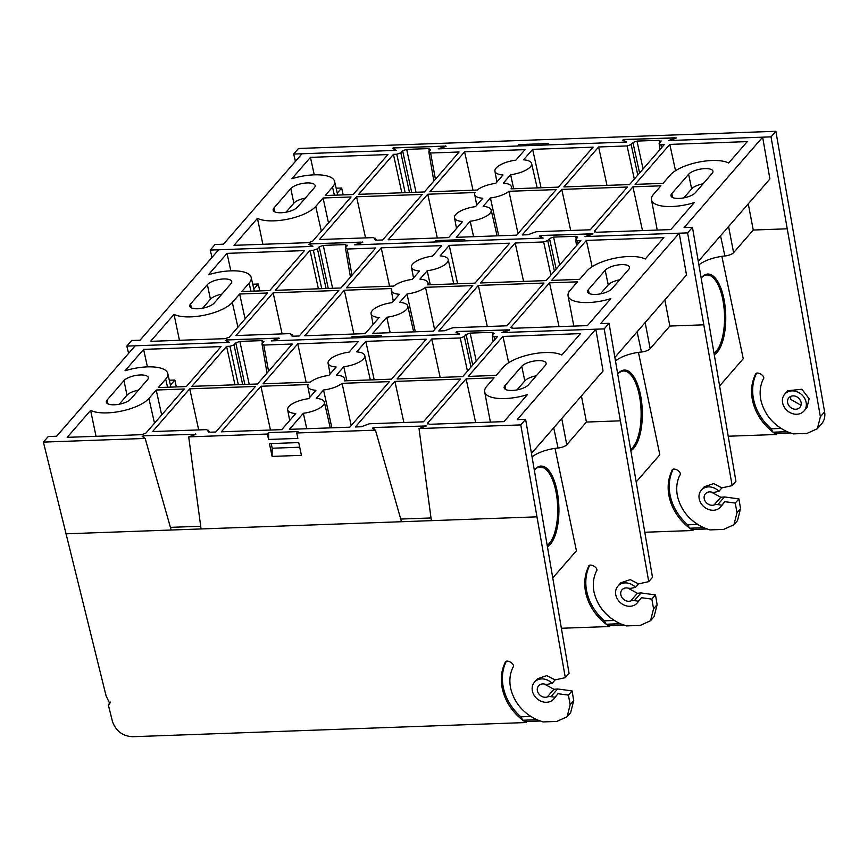 <?xml version="1.0" encoding="UTF-8"?>
<svg xmlns="http://www.w3.org/2000/svg" width="868" height="868" viewBox="0 0 868 868"><rect width="100%" height="100%" fill="white"/><g stroke="black" fill="none" stroke-linecap="round" stroke-linejoin="round"><path stroke-width="1.3" d="M701.246 277.879A40.926 16.383 -92.1 0 1 723.782 298.277A40.926 16.383 -92.1 0 1 714.429 354.643M714.201 353.287A40.015 16.015 87.9 0 0 722.621 298.679A40.015 16.015 87.9 0 0 707.029 274.972A40.015 16.015 87.9 0 0 701.268 277.977M721.861 256.342L743.247 358.712L719.724 385.793M592.616 234.197L592.54 233.601L592.584 234.219L585.857 236.541L687.608 232.884L692.458 227.297L684.082 227.6L762.646 137.166L668.436 140.562L674.577 138.435L674.534 137.817L624.982 139.607L623.842 140.258L626.555 142.07L438.123 148.862L444.275 146.725L444.232 146.117L394.68 147.896L393.529 148.558L396.253 150.37L302.031 153.766L223.467 244.19L215.09 244.494L210.24 250.082L311.992 246.414L308.943 244.342M362.314 242.498L362.227 241.901L362.271 242.508L355.544 244.841L434.271 242.009L435.486 240.61L464.792 239.557L463.577 240.946L542.305 238.114L539.321 236.129L540.471 235.478L593.05 233.948M309.019 244.429L310.169 243.778L362.748 242.237M530.435 166.808A18.749 6.77 -11.8 0 0 531.607 163.542A18.749 6.77 -11.8 0 0 523.534 159.842L532.659 149.35L593.094 147.169L558.363 187.141L511.068 188.844A18.749 6.77 -11.8 0 0 511.404 186.804A18.749 6.77 -11.8 0 0 503.331 183.105L510.612 174.718A18.749 6.77 -11.8 0 0 530.435 166.808M490.019 213.322A18.749 6.77 -11.8 0 0 491.19 210.067A18.749 6.77 -11.8 0 0 483.118 206.367L490.409 197.98A18.749 6.77 -11.8 0 0 508.941 191.296L556.225 189.593L516.655 235.141L456.221 237.322L470.196 221.242A18.749 6.77 -11.8 0 0 490.019 213.322M706.921 528.97L693.738 529.447L692.816 530.511L689.593 528.211L687.706 524.814A48.923 41.208 -139 0 1 670.194 495.541A48.923 41.208 -139 0 1 672.939 469.631L672.288 470.206M693.738 529.447L689.593 528.211C678.841 519.704 672.016 509.212 669.152 496.746C667.232 487.404 668.121 478.81 671.81 470.933C672.407 465.975 683.083 472.105 679.687 475.458C676.682 481.859 675.966 488.847 677.517 496.442C681.109 510.59 689.832 521.017 703.698 527.701L709.894 529.903L723.662 529.404L733.959 524.717L736.975 512.749L735.261 503.082L738.907 498.894L740.556 508.637L737.464 520.691L733.959 524.717M748.259 203.871L753.261 230.031L733.59 252.675A7.671 2.767 168.2 0 1 724.889 255.984A24.337 8.788 -11.8 0 0 698.979 264.838M427.761 194.226L475.046 192.522A18.749 6.77 -11.8 0 0 474.698 194.465A18.749 6.77 -11.8 0 0 482.792 198.251L475.501 206.638A18.749 6.77 -11.8 0 0 454.496 217.727A18.749 6.77 -11.8 0 0 462.579 221.514L448.604 237.593L388.18 239.774L427.761 194.226L437.309 238.006M473.592 236.693L470.196 221.242M510.612 174.718L513.693 188.747M515.918 160.124A18.749 6.77 -11.8 0 0 494.912 171.213A18.749 6.77 -11.8 0 0 502.995 175L495.715 183.376A18.749 6.77 -11.8 0 0 477.183 190.059L429.888 191.763L464.619 151.802L525.042 149.621L515.918 160.124M472.995 190.211L464.619 151.802M541.035 187.759L532.659 149.35M518.033 233.557L508.941 191.296M490.409 197.98L498.72 235.792M212.02 257.373L210.24 250.082M659.593 142.981L659.105 140.28L660.906 141.484L659.127 143.524L660.928 144.728L664.27 144.609L629.55 184.569L563.885 186.935L598.616 146.974L627.087 145.943L631.144 144.533L637.806 175.065M401.808 192.783L393.432 154.363L396.784 154.244L400.842 152.833L409.49 192.501M315.735 206.443A32.734 11.816 -11.8 0 1 287.764 219.17A32.734 11.816 -11.8 0 1 257.46 218.345L234.013 245.329L308.541 242.649L312.599 241.239L351.041 196.982L323.07 197.991L315.735 206.443L321.334 231.181M429.291 151.282L428.792 148.58L430.593 149.773L428.814 151.824L430.615 153.018L459.096 151.998L424.365 191.969L358.701 194.334L393.432 154.363M332.542 187.087A32.734 11.816 168.2 0 0 334.592 181.401A32.734 11.816 168.2 0 0 291.854 178.754L310.44 157.358L387.909 154.558L353.178 194.53L325.207 195.539L332.542 187.087L334.386 195.213M675.532 170.681L669.803 144.403L747.261 141.614L728.664 163.021A32.734 11.816 -11.8 0 0 698.349 162.186A32.734 11.816 -11.8 0 0 670.389 174.924L663.043 183.365L635.072 184.374L669.803 144.403M606.992 185.383L598.616 146.974M374.878 239.546L375.074 238.982L376.875 240.186L382.658 239.969L422.228 194.421L356.574 196.786L319.424 239.546L373.435 237.604L375.236 238.798L375.432 238.244L375.877 240.132M522.178 234.946L527.961 234.74L536.25 231.734L590.262 229.792L627.412 187.032L561.759 189.398L522.178 234.946M623.984 140.952L623.766 140.171L624.049 140.985M393.681 149.253L393.454 148.471L393.736 149.285M375.301 239.969L375.236 238.798L375.529 240.056M639.586 173.014L632.924 142.493L631.144 144.533M632.924 142.493L636.993 141.083L643.08 169M659.105 140.28L636.993 141.083M661.112 140.941L660.906 141.484M659.127 143.524L659.93 149.6M428.814 151.824L433.859 181.032M411.703 192.425L402.622 150.782L400.842 152.833M402.622 150.782L406.68 149.383L416.032 192.262M428.792 148.58L406.68 149.383M594.298 231.637L594.493 231.083L596.294 232.277L670.823 229.586L694.27 202.602A32.734 11.816 -11.8 0 1 651.488 199.803L657.228 230.085M594.721 232.06L594.493 231.083L632.935 186.826L660.917 185.817L653.571 194.269A32.734 11.816 -11.8 0 0 651.488 199.803M671.789 193.618L688.606 174.262A12.846 4.644 168.2 0 1 702.212 168.826A12.846 4.644 168.2 0 1 712.943 171.213A12.846 4.644 168.2 0 1 712.129 173.416L695.322 192.761A12.846 4.644 168.2 0 1 681.716 198.197A12.846 4.644 168.2 0 1 670.975 195.821A12.846 4.644 168.2 0 1 671.789 193.618L672.602 197.513M314.335 187.748A12.846 4.644 -11.8 0 0 315.138 185.546A12.846 4.644 -11.8 0 0 304.408 183.159A12.846 4.644 -11.8 0 0 290.802 188.595L273.984 207.951A12.846 4.644 -11.8 0 0 273.17 210.154A12.846 4.644 -11.8 0 0 283.912 212.53A12.846 4.644 -11.8 0 0 297.518 207.094L314.335 187.748M698.371 261.301L769.905 178.96L762.646 137.166M692.458 227.297L735.923 481.306L732.158 485.635L687.608 232.884M711.207 492.037L720.787 497.255L724.465 496.941L738.907 498.894M644.859 532.247L692.816 530.511M735.261 503.082L724.867 501.693L720.614 506.977A12.803 10.785 41 0 1 703.883 506.717A12.803 10.785 41 0 1 701.29 490.181A12.803 10.785 41 0 1 718.943 491.31L721.916 487.881L732.158 485.635M701.29 490.181L704.263 486.764L713.67 483.606L721.916 487.881M287.351 210.685L287.677 211.846M286.039 212.193L293.851 203.21A12.846 4.644 168.2 0 1 305.33 198.11M683.843 197.861L691.655 188.877A12.846 4.644 168.2 0 1 703.134 183.777M314.259 174.848L310.44 157.358M343.185 194.888L341.677 188.009L336.144 188.204M257.46 218.345L262.874 244.288M337.261 193.087L341.677 188.009M328.505 222.924L323.07 197.991M570.721 230.497L561.759 189.398M642.494 230.617L632.935 186.826M365.536 237.886L356.574 196.786M718.943 491.31L715.178 492.134A9.147 7.703 41 0 1 711.424 492.08A7.313 6.163 -139 0 0 705.434 493.784A7.313 6.163 -139 0 0 705.76 502.019A7.313 6.163 -139 0 0 714.104 504.948A9.147 7.703 41 0 1 717.793 504.623L721.84 505.176L724.867 501.693M697.622 524.456L687.706 524.814M435.486 240.61L435.465 241.966M721.84 505.176A12.803 10.785 41 0 1 720.614 506.977M703.698 527.701L689.593 528.211M801.066 402.318A7.313 6.163 -139 0 0 795.815 396.361A7.313 6.163 -139 0 0 788.849 397.761A7.313 6.163 -139 0 0 787.667 402.806A7.313 6.163 -139 0 0 792.929 408.763A7.313 6.163 -139 0 0 799.895 407.363A7.313 6.163 -139 0 0 801.066 402.318M790.737 396.383L790.672 399.356L801.001 405.28M782.643 402.991A12.803 10.785 -139 0 0 791.833 413.418A12.803 10.785 -139 0 0 804.039 410.965A12.803 10.785 -139 0 0 806.101 402.144A12.803 10.785 -139 0 0 796.911 391.718A12.803 10.785 -139 0 0 784.705 394.17A12.803 10.785 -139 0 0 782.643 402.991M804.039 410.965L807.066 407.472L809.095 398.694L801.913 389.244L787.677 390.752L784.705 394.17M445.718 146.486L445.642 145.889L445.685 146.497L438.958 148.829L517.686 145.998L518.89 144.598L518.88 145.954M295.435 161.361L293.655 154.059L395.407 150.403L392.434 148.417L393.573 147.755L446.163 146.225M518.89 144.598L548.207 143.546L546.992 144.934L625.72 142.102L622.736 140.117L623.886 139.466L676.465 137.925M728.274 436.224L776.231 434.499L773.019 432.199C762.256 423.682 755.442 413.201 752.567 400.723C750.646 391.392 751.536 382.788 755.236 374.911C755.822 369.963 766.498 376.094 763.102 379.435C760.108 385.837 759.381 392.835 760.943 400.419C764.524 414.579 773.247 425.005 787.124 431.689L793.309 433.881L807.066 433.392L817.374 428.705L820.39 416.738L771.023 136.862L775.873 131.285L824.6 411.888A18.293 15.407 41 0 1 821.551 423.899L817.374 428.705M790.336 432.958L777.164 433.436L773.019 432.199L771.131 428.792A48.923 41.208 -139 0 1 753.608 399.53A48.923 41.208 -139 0 1 756.364 373.62L755.702 374.195M675.988 138.196L669.271 140.529L771.023 136.862M293.655 154.059L298.505 148.482L775.873 131.285M777.164 433.436L776.231 434.499M781.037 428.434L771.131 428.792M787.124 431.689L773.019 432.199M509.201 330.22L509.115 329.612L509.158 330.231L502.431 332.563L604.193 328.896L609.043 323.308L600.667 323.612L679.232 233.177L585.01 236.573L591.162 234.447L591.119 233.828L541.567 235.619L540.417 236.27L543.14 238.082L354.708 244.874L360.849 242.747L360.806 242.129L311.254 243.919L310.115 244.57L312.838 246.382L218.617 249.778L140.052 340.213L131.665 340.506L126.815 346.093L228.577 342.426L225.528 340.354M278.888 338.509L278.812 337.912L278.856 338.531L272.129 340.853L350.846 338.021L352.061 336.621L381.377 335.569L380.162 336.968L458.89 334.126L455.906 332.151L457.056 331.489L509.635 329.959M225.604 340.44L226.743 339.789L279.322 338.26M447.02 262.82A18.749 6.77 -11.8 0 0 448.192 259.554A18.749 6.77 -11.8 0 0 440.119 255.865L449.244 245.362L509.668 243.181L474.948 283.152L427.653 284.856A18.749 6.77 -11.8 0 0 427.978 282.816A18.749 6.77 -11.8 0 0 419.917 279.116L427.197 270.74A18.749 6.77 -11.8 0 0 447.02 262.82M406.604 309.334A18.749 6.77 -11.8 0 0 407.776 306.079A18.749 6.77 -11.8 0 0 399.703 302.379L406.983 293.992A18.749 6.77 -11.8 0 0 425.515 287.308L472.81 285.605L433.23 331.164L372.806 333.334L386.781 317.254A18.749 6.77 -11.8 0 0 406.604 309.334M623.506 624.993L610.323 625.459L609.401 626.533L606.179 624.222L604.291 620.826A48.923 41.208 -139 0 1 586.768 591.553A48.923 41.208 -139 0 1 589.524 565.643L588.873 566.218M610.323 625.459L606.179 624.222C595.415 615.716 588.602 605.224 585.726 592.757C583.817 583.426 584.707 574.822 588.395 566.945C588.981 561.997 599.658 568.128 596.273 571.47C593.267 577.871 592.551 584.869 594.103 592.453C597.683 606.613 606.417 617.029 620.284 623.712L626.479 625.915L640.237 625.416L650.544 620.729L653.561 608.761L651.846 599.104L655.481 594.905L657.141 604.649L654.038 616.703L650.544 620.729M664.845 299.894L669.846 326.042L650.165 348.686A7.671 2.767 168.2 0 1 641.463 351.996A24.337 8.788 -11.8 0 0 615.564 360.849M344.336 290.238L391.631 288.534A18.749 6.77 -11.8 0 0 391.284 290.487A18.749 6.77 -11.8 0 0 399.367 294.274L392.086 302.65A18.749 6.77 -11.8 0 0 371.07 313.739A18.749 6.77 -11.8 0 0 379.164 317.525L365.189 333.616L304.766 335.786L344.336 290.238L353.884 334.017M390.177 332.715L386.781 317.254M427.197 270.74L430.278 284.758M432.503 256.136A18.749 6.77 -11.8 0 0 411.486 267.225A18.749 6.77 -11.8 0 0 419.58 271.011L412.289 279.398A18.749 6.77 -11.8 0 0 393.768 286.082L346.473 287.785L381.193 247.814L441.628 245.633L432.503 256.136M389.58 286.234L381.193 247.814M457.62 283.782L449.244 245.362M434.608 329.569L425.515 287.308M406.983 293.992L415.305 331.804M128.605 353.385L126.815 346.093M576.178 238.993L575.69 236.302L577.48 237.496L575.701 239.546L577.502 240.74L580.855 240.62L546.124 280.592L480.471 282.957L515.191 242.986L543.672 241.955L547.73 240.555L554.392 271.076M318.393 288.794L310.006 250.375L313.359 250.255L317.428 248.845L326.075 288.512M232.309 302.455A32.734 11.816 -11.8 0 1 204.349 315.192A32.734 11.816 -11.8 0 1 174.034 314.357L150.587 341.341L225.116 338.661L229.185 337.251L267.626 293.004L239.655 294.013L232.309 302.455L237.919 327.193M345.876 247.293L345.377 244.592L347.178 245.796L345.399 247.836L347.2 249.04L375.67 248.009L340.95 287.981L275.286 290.346L310.006 250.375M249.127 283.109A32.734 11.816 168.2 0 0 251.177 277.413A32.734 11.816 168.2 0 0 208.428 274.765L227.025 253.369L304.484 250.581L269.764 290.541L241.781 291.55L249.127 283.109L250.96 291.225M592.117 266.704L586.377 240.414L663.836 237.626L645.239 259.033A32.734 11.816 -11.8 0 0 614.935 258.197A32.734 11.816 -11.8 0 0 586.974 270.935L579.629 279.377L551.657 280.386L586.377 240.414M523.578 281.406L515.191 242.986M291.453 335.558L291.659 335.005L293.46 336.198L299.232 335.992L338.813 290.433L273.149 292.798L235.998 335.558L290.021 333.616L291.822 334.809L292.017 334.256L292.462 336.144M438.763 330.958L444.535 330.751L452.825 327.746L506.847 325.804L543.997 283.044L478.333 285.409L438.763 330.958M540.569 236.964L540.352 236.183L540.623 236.997M291.887 335.981L291.822 334.809L292.115 336.068M556.171 269.037L549.509 238.505L547.73 240.555M549.509 238.505L553.567 237.094L559.665 265.011M575.69 236.302L553.567 237.094M577.687 236.953L577.48 237.496M575.701 239.546L576.515 245.611M345.399 247.836L350.444 277.044M328.288 288.436L319.207 246.805L317.428 248.845M319.207 246.805L323.265 245.394L332.618 288.284M345.377 244.592L323.265 245.394M347.384 245.253L347.178 245.796M510.872 327.648L511.078 327.095L512.88 328.288L587.408 325.608L610.855 298.625A32.734 11.816 -11.8 0 1 568.073 295.825L573.813 326.097M511.306 328.082L511.078 327.095L549.52 282.849L577.491 281.84L570.157 290.281A32.734 11.816 -11.8 0 0 568.073 295.825M588.374 289.63L605.18 270.274A12.846 4.644 168.2 0 1 618.786 264.849A12.846 4.644 168.2 0 1 629.528 267.225A12.846 4.644 168.2 0 1 628.714 269.427L611.907 288.784A12.846 4.644 168.2 0 1 598.291 294.209A12.846 4.644 168.2 0 1 587.56 291.832A12.846 4.644 168.2 0 1 588.374 289.63L589.188 293.525M230.91 283.76A12.846 4.644 -11.8 0 0 231.723 281.558A12.846 4.644 -11.8 0 0 220.982 279.181A12.846 4.644 -11.8 0 0 207.376 284.606L190.569 303.963A12.846 4.644 -11.8 0 0 189.756 306.165A12.846 4.644 -11.8 0 0 200.486 308.541A12.846 4.644 -11.8 0 0 214.103 303.116L230.91 283.76M614.945 357.323L686.49 274.972L679.232 233.177M609.043 323.308L652.497 577.318L648.743 581.647L604.193 328.896M627.792 588.048L637.372 593.267L641.051 592.952L655.481 594.905M561.433 628.258L609.401 626.533M651.846 599.104L641.441 597.705L637.199 602.989A12.803 10.785 41 0 1 620.457 602.728A12.803 10.785 41 0 1 617.875 586.193A12.803 10.785 41 0 1 635.528 587.321L638.501 583.893L648.743 581.647M617.875 586.193L620.837 582.775L630.244 579.618L638.501 583.893M203.937 306.697L204.262 307.858M202.624 308.205L210.436 299.221A12.846 4.644 168.2 0 1 221.904 294.122M600.428 293.872L608.229 284.888A12.846 4.644 168.2 0 1 619.709 279.789M230.845 270.859L227.025 253.369M259.771 290.91L258.263 284.02L252.729 284.216M174.034 314.357L179.448 340.299M253.847 289.109L258.263 284.02M245.091 318.936L239.655 294.013M487.295 326.509L478.333 285.409M559.068 326.628L549.52 282.849M282.111 333.898L273.149 292.798M635.528 587.321L631.763 588.146A9.147 7.703 41 0 1 627.998 588.103A7.313 6.163 -139 0 0 622.009 589.795A7.313 6.163 -139 0 0 622.345 598.03A7.313 6.163 -139 0 0 630.689 600.96A9.147 7.703 41 0 1 634.367 600.634L638.425 601.188L641.441 597.705M614.197 620.468L604.291 620.826M352.061 336.621L352.05 337.977M638.425 601.188A12.803 10.785 41 0 1 637.199 602.989M620.284 623.712L606.179 624.222M201.061 528.948L431.374 520.648L419.016 428.575L520.778 424.908L525.628 419.331L517.241 419.624L595.817 329.2L501.596 332.585L507.747 330.458L507.704 329.851L458.152 331.63L457.002 332.292L459.725 334.093L271.293 340.885L277.434 338.759L277.391 338.14L227.839 339.93L226.689 340.581L229.412 342.393L135.202 345.789L56.626 436.224L48.25 436.528L43.4 442.105L145.162 438.438L171.17 530.023L201.061 528.948L188.703 436.875L267.431 434.033L268.646 432.644L268.57 439.458L267.431 434.033M268.57 439.458L297.876 438.405L296.748 432.98L375.464 430.148L372.491 428.163L373.631 427.501L426.21 425.971M195.474 434.532L195.387 433.924L195.43 434.542L188.703 436.875M145.162 438.438L142.178 436.463L143.328 435.801L195.908 434.271M363.594 358.831A18.749 6.77 -11.8 0 0 364.766 355.576A18.749 6.77 -11.8 0 0 356.705 351.876L365.819 341.374L426.253 339.193L391.522 379.164L344.227 380.868A18.749 6.77 -11.8 0 0 344.563 378.828A18.749 6.77 -11.8 0 0 336.491 375.139L343.771 366.752A18.749 6.77 -11.8 0 0 363.594 358.831M323.178 405.345A18.749 6.77 -11.8 0 0 324.35 402.09A18.749 6.77 -11.8 0 0 316.288 398.39L323.569 390.014A18.749 6.77 -11.8 0 0 342.101 383.33L389.396 381.627L349.815 427.175L289.391 429.356L303.355 413.266A18.749 6.77 -11.8 0 0 323.178 405.345M540.08 721.004L526.909 721.482L525.975 722.545L522.764 720.234L520.876 716.838A48.923 41.208 -139 0 1 503.353 687.565A48.923 41.208 -139 0 1 506.098 661.655L505.447 662.23M526.909 721.482L522.764 720.234C512.001 711.727 505.187 701.235 502.312 688.769C500.391 679.438 501.281 670.834 504.97 662.957C505.567 658.009 516.243 664.139 512.847 667.481C509.852 673.883 509.125 680.881 510.688 688.465C514.268 702.624 522.992 713.04 536.869 719.735L543.053 721.926L556.822 721.427L567.13 716.751L570.146 704.773L568.421 695.116L572.066 690.917L573.715 700.66L570.623 712.726L567.13 716.751M581.43 395.906L586.432 422.054L566.75 444.709A7.671 2.767 168.2 0 1 558.048 448.007A24.337 8.788 -11.8 0 0 532.138 456.861M110.659 702.071L108.305 704.783L112.406 721.265C115.802 730.954 122.518 736.097 132.565 736.715L525.975 722.545M401.483 521.722L375.464 430.148M301.413 455.353L298.744 442.582L269.438 443.635L272.107 456.405L301.413 455.353M260.921 386.249L308.216 384.546A18.749 6.77 -11.8 0 0 307.858 386.499A18.749 6.77 -11.8 0 0 315.952 390.285L308.672 398.672A18.749 6.77 -11.8 0 0 287.655 409.761A18.749 6.77 -11.8 0 0 295.738 413.548L281.774 429.627L221.34 431.808L260.921 386.249L270.469 430.029M306.762 428.727L303.355 413.266M343.771 366.752L346.864 380.781M349.088 352.148A18.749 6.77 -11.8 0 0 328.071 363.236A18.749 6.77 -11.8 0 0 336.155 367.023L328.874 375.41A18.749 6.77 -11.8 0 0 310.343 382.094L263.047 383.797L297.778 343.826L358.202 341.645L349.088 352.148M306.154 382.245L297.778 343.826M374.206 379.793L365.819 341.374M351.193 425.591L342.101 383.33M323.569 390.014L331.88 427.815M108.305 704.783L109.835 703.731L106.07 695.821L43.4 442.105M492.764 335.015L492.264 332.314L494.066 333.507L492.286 335.558L494.087 336.751L497.44 336.632L462.709 376.603L397.045 378.969L431.776 338.997L460.246 337.977L464.315 336.567L470.966 367.099M234.968 384.806L226.591 346.386L229.944 346.267L234.002 344.867L242.66 384.535M148.895 398.466A32.734 11.816 -11.8 0 1 120.934 411.204A32.734 11.816 -11.8 0 1 90.619 410.369L67.172 437.353L141.701 434.673L145.759 433.262L184.211 389.016L156.229 390.025L148.895 398.466L154.504 423.215M262.451 343.305L261.962 340.614L263.763 341.808L261.984 343.858L263.774 345.052L292.256 344.021L257.525 383.992L191.861 386.358L226.591 346.386M165.701 379.121A32.734 11.816 168.2 0 0 167.752 373.424A32.734 11.816 168.2 0 0 125.014 370.788L143.611 349.381L221.069 346.592L186.338 386.564L158.367 387.573L165.701 379.121L167.546 387.236M508.691 362.716L502.963 336.437L580.421 333.637L561.824 355.045A32.734 11.816 -11.8 0 0 531.509 354.22A32.734 11.816 -11.8 0 0 503.548 366.947L496.214 375.399L468.232 376.408L502.963 336.437M440.152 377.417L431.776 338.997M208.038 431.57L208.233 431.016L210.034 432.21L215.817 432.004L255.398 386.455L189.734 388.821L152.584 431.58L206.595 429.627L208.396 430.832L208.602 430.268L209.047 432.156M355.337 426.98L361.121 426.763L369.41 423.768L423.421 421.815L460.582 379.056L394.918 381.421L355.337 426.98M296.748 432.98L297.952 431.58L268.646 432.644M419.016 428.575L425.743 426.242M457.154 332.976L456.926 332.194L457.208 333.008M226.841 341.276L226.624 340.495L226.895 341.308M208.472 432.004L208.396 430.832L208.689 432.08M472.745 365.048L466.094 334.516L464.315 336.567M466.094 334.516L470.152 333.106L476.239 361.023M492.264 332.314L470.152 333.106M492.286 335.558L493.1 341.623M261.984 343.858L267.029 373.066M244.863 384.448L235.781 342.817L234.002 344.867M235.781 342.817L239.85 341.406L249.203 384.296M261.962 340.614L239.85 341.406M263.959 341.265L263.763 341.808M427.457 423.671L427.653 423.107L429.454 424.3L503.982 421.62L527.429 394.636A32.734 11.816 -11.8 0 1 484.659 391.837L490.387 422.108M427.891 424.094L427.653 423.107L466.105 378.86L494.076 377.851L486.742 386.303A32.734 11.816 -11.8 0 0 484.659 391.837M504.948 385.642L521.766 366.296A12.846 4.644 168.2 0 1 535.372 360.86A12.846 4.644 168.2 0 1 546.113 363.236A12.846 4.644 168.2 0 1 545.299 365.439L528.482 384.795A12.846 4.644 168.2 0 1 514.876 390.231A12.846 4.644 168.2 0 1 504.145 387.844A12.846 4.644 168.2 0 1 504.948 385.642L505.762 389.537M147.495 379.772A12.846 4.644 -11.8 0 0 148.309 377.569A12.846 4.644 -11.8 0 0 137.567 375.193A12.846 4.644 -11.8 0 0 123.961 380.629L107.144 399.974A12.846 4.644 -11.8 0 0 106.341 402.177A12.846 4.644 -11.8 0 0 117.072 404.564A12.846 4.644 -11.8 0 0 130.677 399.128L147.495 379.772M531.531 453.335L603.076 370.994L595.817 329.2M525.628 419.331L569.082 673.34L565.318 677.658L520.778 424.908M544.377 684.071L553.947 689.29L557.625 688.964L572.066 690.917M568.421 695.116L558.026 693.716L553.784 699A12.803 10.785 41 0 1 537.042 698.751A12.803 10.785 41 0 1 534.449 682.215A12.803 10.785 41 0 1 552.102 683.333L555.086 679.904L565.318 677.658M534.449 682.215L537.422 678.787L546.829 675.63L555.086 679.904M120.511 402.709L120.847 403.87M119.198 404.228L127.01 395.233A12.846 4.644 168.2 0 1 138.489 390.133M517.002 389.895L524.814 380.9A12.846 4.644 168.2 0 1 536.294 375.801M147.419 366.871L143.611 349.381M176.345 386.922L174.848 380.032L169.314 380.227M90.619 410.369L96.033 436.322M170.432 385.121L174.848 380.032M161.676 414.958L156.229 390.025M403.88 422.521L394.918 381.421M475.653 422.64L466.105 378.86M198.696 429.92L189.734 388.821M200.703 526.258L170.41 527.353M431.016 517.957L400.723 519.053M552.102 683.333L548.337 684.158A9.147 7.703 41 0 1 544.583 684.114A7.313 6.163 -139 0 0 538.594 685.807A7.313 6.163 -139 0 0 538.919 694.042A7.313 6.163 -139 0 0 547.274 696.971A9.147 7.703 41 0 1 550.952 696.657L554.999 697.199L558.026 693.716M530.782 716.48L520.876 716.838M299.72 447.226L272.205 448.224L272.107 456.405M271.228 443.57L272.205 448.224M554.999 697.199A12.803 10.785 41 0 1 553.784 699M536.869 719.735L522.764 720.234M617.832 373.891A40.926 16.383 -92.1 0 1 640.356 394.289A40.926 16.383 -92.1 0 1 631.014 450.655M630.786 449.298A40.015 16.015 87.9 0 0 639.195 394.69A40.015 16.015 87.9 0 0 623.615 370.994A40.015 16.015 87.9 0 0 617.842 373.989M638.436 352.354L659.821 454.734L636.298 481.805M534.406 469.903A40.926 16.383 -92.1 0 1 556.941 490.301A40.926 16.383 -92.1 0 1 547.599 546.677M547.372 545.31A40.015 16.015 87.9 0 0 555.78 490.702A40.015 16.015 87.9 0 0 540.2 467.006A40.015 16.015 87.9 0 0 534.428 470M555.021 448.376L576.406 550.746L552.883 577.828M724.889 255.984L720.548 235.781M736.975 512.749L740.556 508.637M660.928 144.728L661.492 147.81M405.161 192.663L396.784 154.244M430.615 153.018L435.421 179.242M634.313 179.09L627.087 145.943M669.846 326.042L703.579 324.827M293.851 203.21L290.802 188.595M274.798 211.846L273.984 207.951M691.655 188.877L688.606 174.262M728.588 226.526L733.59 252.675M714.104 504.948L720.787 497.255M724.465 496.941L717.793 504.623M753.261 230.031L786.983 228.816M820.39 416.738L824.6 411.888M641.463 351.996L637.123 331.793M653.561 608.761L657.141 604.649M577.502 240.74L578.066 243.821M321.735 288.675L313.359 250.255M347.2 249.04L351.996 275.254M550.898 275.102L543.672 241.955M586.432 422.054L620.164 420.839M210.436 299.221L207.376 284.606M191.383 307.858L190.569 303.963M608.229 284.888L605.18 270.274M645.163 322.538L650.165 348.686M630.689 600.96L637.372 593.267M641.051 592.952L634.367 600.634M558.048 448.007L553.708 427.805M570.146 704.773L573.715 700.66M65.805 533.82L171.17 530.023M494.087 336.751L494.651 339.844M238.32 384.687L229.944 346.267M263.774 345.052L268.581 371.276M467.483 371.113L460.246 337.977M431.374 520.648L536.739 516.851M127.01 395.233L123.961 380.629M107.957 403.87L107.144 399.974M524.814 380.9L521.766 366.296M561.748 418.55L566.75 444.709M143.328 435.801L143.828 437.548M373.631 427.501L374.13 429.259M547.274 696.971L553.947 689.29M557.625 688.964L550.952 696.657M531.607 163.542L537.173 187.9M491.19 210.067L497.082 235.846M454.496 217.727L456.525 228.479M494.912 171.213L496.941 181.965M511.404 186.804L511.86 188.812M474.698 194.465L476.738 205.217M334.592 181.401L337.717 195.094M448.192 259.554L453.758 283.912M407.776 306.079L413.667 331.869M371.07 313.739L373.11 324.491M411.486 267.225L413.526 277.977M427.978 282.816L428.445 284.823M391.284 290.487L393.323 301.239M251.177 277.413L254.302 291.106M364.766 355.576L370.332 379.934M324.35 402.09L330.252 427.881M287.655 409.761L289.695 420.503M328.071 363.236L330.111 373.989M344.563 378.828L345.019 380.846M307.858 386.499L309.898 397.251M167.752 373.424L170.887 387.117"/></g></svg>
